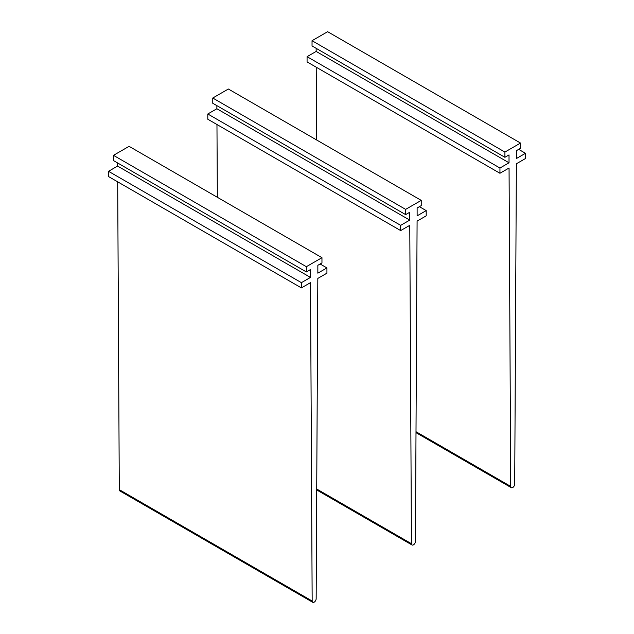 <?xml version="1.0" encoding="UTF-8"?>
<svg xmlns="http://www.w3.org/2000/svg" width="634" height="634" viewBox="0 0 634 634"><rect width="100%" height="100%" fill="white"/><g stroke="black" fill="none" stroke-linecap="round" stroke-linejoin="round"><path stroke-width="0.95" d="M316.152 48.319L316.152 51.433L307.07 56.672L307.07 61.91L499.949 173.272L509.054 168.01L510.719 486.389A2.821 1.633 120 0 0 511.297 487.665A2.821 1.633 120 0 0 513.469 486.92A2.821 1.633 120 0 0 514.713 484.083L516.369 163.786L525.475 158.532L525.475 153.293L516.401 158.532L516.401 150.67L520.514 148.301L520.514 143.054L504.91 152.065L312.039 40.703L327.635 31.7L520.514 143.054M316.231 67.204L316.612 139.971M518.667 149.362L525.475 153.293M316.152 51.433L509.023 162.787L509.023 154.926L504.91 157.303L312.039 45.949L312.039 40.703M504.91 157.303L504.91 152.065M307.07 56.672L499.949 168.026L509.023 162.787M499.949 173.272L499.949 168.026M216.876 105.64L216.876 108.747L207.801 113.985L207.801 119.232L400.672 230.586L409.778 225.332L411.442 543.703A2.821 1.633 120 0 0 412.029 544.986A2.821 1.633 120 0 0 414.2 544.234A2.821 1.633 120 0 0 415.436 541.396L417.093 221.107L426.199 215.845L426.199 210.607L417.124 215.845L417.124 207.984L421.238 205.614L421.238 200.376L405.641 209.378L212.762 98.024L228.359 89.014L421.238 200.376M216.963 124.518L217.343 197.285M419.391 206.676L426.199 210.607M216.876 108.747L409.754 220.109L409.754 212.247L405.641 214.617L212.762 103.263L212.762 98.024M405.641 214.617L405.641 209.378M207.801 113.985L400.672 225.347L409.754 220.109M400.672 230.586L400.672 225.347M117.599 162.954L117.599 166.068L108.525 171.307L108.525 176.545L301.404 287.899L310.509 282.645L312.166 601.024A2.821 1.633 120 0 0 312.752 602.3A2.821 1.633 120 0 0 314.924 601.547A2.821 1.633 120 0 0 316.16 598.718L317.824 278.421L326.93 273.167L326.93 267.92L317.848 273.167L317.848 265.305L321.961 262.928L321.961 257.689L306.365 266.692L113.486 155.338L129.09 146.335L321.961 257.689M117.686 181.831L119.287 489.662A2.821 1.633 120 0 0 119.874 490.946L312.752 602.3M320.122 263.99L326.93 267.92M117.599 166.068L310.478 277.423L310.478 269.561L306.365 271.938L113.486 160.576L113.486 155.338M306.365 271.938L306.365 266.692M108.525 171.307L301.404 282.661L310.478 277.423M301.404 287.899L301.404 282.661M416.007 431.706L510.719 486.389M316.731 489.02L411.442 543.703M119.287 489.662L312.166 601.024M415.999 432.65L511.297 487.665M316.723 489.963L412.029 544.986"/></g></svg>
